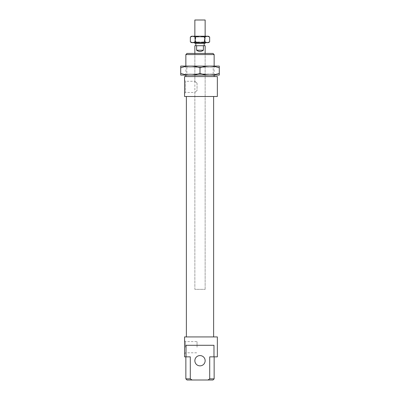 <?xml version="1.0" encoding="UTF-8"?>
<svg xmlns="http://www.w3.org/2000/svg" width="400" height="400" viewBox="0 0 400 400"><rect width="100%" height="100%" fill="white"/><g stroke="black" fill="none" stroke-linecap="round" stroke-linejoin="round"><path stroke-width="0.3" stroke-dasharray="2 1.5" d="M185.855 378.845L190.295 378.845L192.075 380L187.015 380M212.985 380L207.925 380L209.705 378.845L209.705 356.855L213.98 356.855L213.98 345.285L186.02 345.285L213.98 345.285L186.02 345.285L186.02 356.855L190.295 356.855L185.855 356.855L190.295 356.855L190.295 378.845M209.705 378.845L214.145 378.845M209.705 356.855L214.145 356.855L209.705 356.855M192.075 380L207.925 380M205.145 360.715A5.145 5.145 0 0 1 197.43 365.17A5.145 5.145 0 0 1 197.43 356.26A5.145 5.145 0 0 1 205.145 360.715M214.145 54.585L185.855 54.585M187.015 53.43L212.985 53.43M185.855 76.57L214.145 76.57L185.855 76.57M185.855 75.095L185.855 66.095M184.57 93.415L185.535 92.45L194.855 92.45L194.855 289.355L205.145 289.355L194.855 289.355L205.145 289.355L194.855 289.355L194.855 53.43L205.145 53.43L194.855 53.43L194.855 81.265L185.535 81.265L185.535 92.45L185.535 81.265L184.57 80.3L184.57 93.415L184.57 80.3M197.045 83.175L197.045 90.54C194.225 92.98 194.225 92.98 197.045 90.54C194.225 92.98 194.225 92.98 197.045 90.54L197.045 83.175C194.225 80.735 194.225 80.735 197.045 83.175C194.225 80.735 194.225 80.735 197.045 83.175M184.57 347.215L184.57 340.655L184.57 347.215M185.535 347.215L185.535 341.62L185.535 347.215M197.045 347.215L197.045 341.62L197.045 347.215M217.355 96.5L184.57 96.5L184.57 76.57L217.355 76.57M186.02 356.855L184.57 356.855L184.57 336.93L217.355 336.93M217.355 356.855L213.98 356.855M186.37 336.93L213.63 336.93L186.37 336.93M186.37 96.5L213.63 96.5L186.37 96.5M201.605 45.715L196.6 45.715L196.6 50.215C198.865 51.91 201.135 51.91 203.4 50.215L203.4 45.715L198.395 45.715L201.605 45.715M196.6 50.215L203.4 50.215M196.6 45.715L194.855 45.715M198.395 45.715L195.82 45.715L198.395 45.715M205.145 45.715L203.4 45.715M195.82 43.4L204.18 43.4L195.82 43.4M205.145 43.4L194.855 43.4M205.145 20L194.855 20M194.855 42.66L194.855 36.23M180.715 66.095L180.715 67.815C184.13 66.66 187.345 66.085 190.355 66.095L180.715 66.095M190.355 66.095C193.37 66.085 196.585 66.66 200 67.815C203.415 66.66 206.63 66.085 209.645 66.095L190.355 66.095L209.645 66.095C212.655 66.085 215.87 66.66 219.285 67.815L219.285 66.095L209.645 66.095M219.285 73.37C215.87 74.525 212.655 75.1 209.645 75.095L219.285 75.095L219.285 67.815M209.645 75.095C206.63 75.1 203.415 74.525 200 73.37C196.585 74.525 193.37 75.1 190.355 75.095L209.645 75.095L190.355 75.095C187.345 75.1 184.13 74.525 180.715 73.37L180.715 75.095L190.355 75.095M200 67.815L200 73.37M180.715 67.815L180.715 73.37M185.73 66.095L214.27 66.095L213.18 67.185L186.82 67.185L213.18 67.185L213.18 74L186.82 74L213.18 74L214.27 75.095L185.73 75.095L186.82 74L186.82 67.185L185.73 66.095M195.02 36.23L204.98 36.23L195.02 36.23L195.66 36.97L204.34 36.97L195.66 36.97L195.66 42.02L204.34 42.02L195.66 42.02L195.02 42.66L204.98 42.66L195.02 42.66M191.645 42.66L208.355 42.66M204.98 36.23L204.34 36.97L204.34 42.02L204.98 42.66M208.355 36.23L207.235 36.23L209.65 36.98M190.35 36.98L192.765 36.23L191.645 36.23M192.765 36.23L195.175 36.98L200 36.23L192.765 36.23M200 36.23L204.825 36.98L207.235 36.23L200 36.23M209.65 41.915L207.235 42.66L204.825 41.915L200 42.66L195.175 41.915L192.765 42.66L190.35 41.915M204.825 41.915L204.825 36.98M195.175 41.915L195.175 36.98M214.145 75.095L214.145 66.095M184.57 353.77L185.535 352.805L197.045 352.805M184.57 340.655L185.535 341.62L197.045 341.62M205.145 289.355L205.145 53.43L205.145 289.355M205.145 42.66L205.145 36.23"/><path stroke-width="0.6" d="M185.855 378.845L187.015 380L192.075 380L190.295 378.845L185.855 378.845L185.855 356.855M190.295 378.845L190.295 356.855L186.02 356.855L186.02 345.285L213.98 345.285L213.98 356.855L209.705 356.855L209.705 378.845L207.925 380L192.075 380M205.145 360.715A5.145 5.145 0 0 0 197.43 356.26A5.145 5.145 0 0 0 197.43 365.17A5.145 5.145 0 0 0 205.145 360.715M207.925 380L212.985 380L214.145 378.845L209.705 378.845M185.855 54.585L214.145 54.585L212.985 53.43L187.015 53.43L185.855 54.585L185.855 66.095M185.855 76.57L185.855 75.095M184.57 76.57L184.57 96.5L217.355 96.5L217.355 76.57L184.57 76.57M213.98 356.855L217.355 356.855L217.355 336.93L184.57 336.93L184.57 356.855L186.02 356.855M186.37 336.93L186.37 96.5M203.4 50.215C201.135 51.91 198.865 51.91 196.6 50.215L196.6 45.715L203.4 45.715L203.4 50.215L196.6 50.215M194.855 53.43L194.855 45.715L196.6 45.715M203.4 45.715L205.145 45.715L205.145 53.43M195.82 45.715L195.82 43.4M194.855 42.66L194.855 43.4L205.145 43.4L205.145 42.66M194.855 36.23L194.855 20L205.145 20L205.145 36.23M219.285 67.815C215.87 66.66 212.655 66.085 209.645 66.095L219.285 66.095L219.285 75.095L190.355 75.095C193.37 75.1 196.585 74.525 200 73.37C203.415 74.525 206.63 75.1 209.645 75.095C212.655 75.1 215.87 74.525 219.285 73.37M200 67.815C196.585 66.66 193.37 66.085 190.355 66.095L209.645 66.095C206.63 66.085 203.415 66.66 200 67.815L200 73.37M180.715 67.815L180.715 66.095L190.355 66.095C187.345 66.085 184.13 66.66 180.715 67.815L180.715 73.37C184.13 74.525 187.345 75.1 190.355 75.095L180.715 75.095L180.715 73.37M214.27 66.095L209.645 66.095M190.355 66.095L185.73 66.095M185.73 75.095L190.355 75.095M209.645 75.095L214.27 75.095M209.65 41.915L208.355 42.66L191.645 42.66L190.35 41.915L192.765 42.66L195.175 41.915L200 42.66L204.825 41.915L207.235 42.66L209.65 41.915L209.65 36.98L207.235 36.23L208.355 36.23L209.65 36.98M204.825 36.98L200 36.23L207.235 36.23L204.825 36.98L204.825 41.915M200 36.23L195.175 36.98L192.765 36.23L200 36.23M190.35 36.98L191.645 36.23L192.765 36.23L190.35 36.98L190.35 41.915M195.175 41.915L195.175 36.98M214.145 378.845L214.145 356.855M214.145 76.57L214.145 75.095M214.145 66.095L214.145 54.585M213.63 336.93L213.63 96.5M204.18 45.715L204.18 43.4"/></g></svg>
